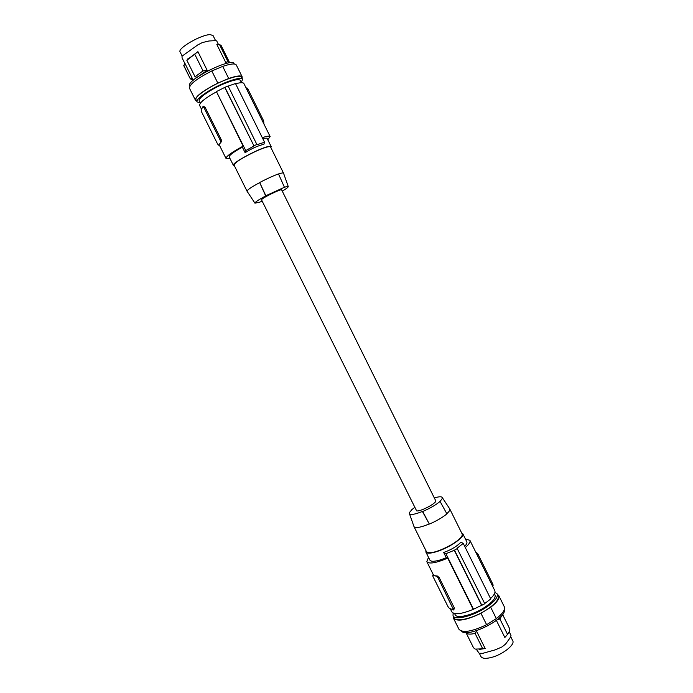 <?xml version="1.0" encoding="UTF-8"?>
<svg xmlns="http://www.w3.org/2000/svg" width="693" height="693" viewBox="0 0 693 693"><rect width="100%" height="100%" fill="white"/><g stroke="black" fill="none" stroke-linecap="round" stroke-linejoin="round"><path stroke-width="1.04" d="M454.582 613.556L455.171 614.734C456.67 618.927 472.28 615.263 483.965 607.813C492.273 602.382 495.963 598.094 495.019 594.958L494.438 593.771M453.101 613.071L453.04 615.834C454.686 620.452 471.872 616.458 484.823 608.229C494.109 602.182 498.224 597.409 497.184 593.918L494.949 592.298M453.04 615.834L454.036 617.844C455.708 622.496 472.903 618.52 485.845 610.282C495.123 604.227 499.237 599.445 498.18 595.928L497.184 593.918M497.375 594.299L498.795 595.634L504.313 606.791C505.414 609.623 502.754 613.574 496.335 618.615L486.616 624.705C471.968 631.644 462.751 633.177 458.974 629.296L453.43 618.156L453.222 616.216M504.209 609.927C507.051 618.615 466.735 638.625 461.538 631.106M476.42 649.384L479.149 653.291L482.865 653.3L495.278 649.843L502.027 646.915L505.604 644.048L509.979 638.002L510.992 635.455L509.234 631.756M506.566 635.568L504.85 637.482L496.405 620.443M510.68 636.598L512.742 640.765C515.263 644.585 502.728 654.547 491.64 657.388C485.793 658.887 482.224 658.61 480.942 656.548L479.374 653.386M484.693 603.551L490.757 598.96L463.236 543.39L457.059 548.276L484.797 603.759L473.198 609.381C461.512 614.137 454.383 614.968 451.827 611.876L450.242 608.688M490.557 598.561C494.187 595.114 495.582 592.446 494.759 590.566L469.897 540.315L465.41 538.981M465.298 547.565C469.048 544.326 470.582 541.9 469.897 540.315M464.691 546.327C466.58 544.351 467.281 542.844 466.805 541.805L462.82 533.757L461.625 532.882M425.926 550.606L425.9 552.087L429.894 560.126C431.037 561.832 434.909 561.633 441.51 559.546L446.301 557.744L443.676 552.451C451.091 549.87 456.843 546.448 460.932 542.177L463.236 543.39M475.831 552.295L476.559 552.477L476.065 552.771M491.995 584.979L492.94 584.398L477.979 554.149L476.559 552.477M492.94 584.398L493.095 585.715L492.532 586.061M446.301 557.744L447.747 558.134C436.088 563.037 429.123 564.223 426.836 561.685L428.491 557.302M453.759 609.918L454.4 608.099L439.18 577.529L437.396 576.039L434.797 575.727L433.316 574.705L426.836 561.685M473.198 609.381L447.747 558.134M432.787 575.077L436.833 576.385L438.21 578.118L453.638 609.987L449.359 608.341L447.973 606.592L432.934 576.394L432.718 575.06L433.35 574.74M443.676 552.451L445.92 553.716L454.495 550.199L481.938 605.526M473.648 609.545L445.92 553.716M425.9 552.087C427.009 553.733 430.864 553.499 437.448 551.377C449.982 547.349 465.064 536.789 462.82 533.757M457.389 548.475L454.495 550.199M481.661 605.431L454.166 549.999M411.954 509.814L412.136 509.658C410.013 511.503 409.121 512.855 409.459 513.721C410.62 515.168 414.934 514.414 422.409 511.451L429.279 523.969C420.599 527.486 415.514 528.395 414.024 526.697L426.507 551.775C430.119 554.105 438.504 551.715 451.671 544.594C459.277 539.89 462.785 536.382 462.205 534.06L449.774 508.957C450.216 509.953 449.22 511.529 446.794 513.678M434.329 497.946C438.834 496.586 441.45 496.422 442.203 497.47C442.593 498.284 441.787 499.584 439.778 501.394L440.072 501.437C435.758 504.998 429.972 508.359 422.704 511.503L429.279 523.969M411.859 509.606L414.518 507.588M416.632 510.871C420.304 511.893 437.413 502.737 435.689 500.684L281.644 189.882C281.696 188.539 263.868 197.081 261.798 199.402L261.538 199.861L416.632 510.871M409.459 513.721L413.955 526.498M440.072 501.437L446.916 513.885C442.489 517.498 436.703 520.876 429.556 524.029M254.903 203.127L247.054 191.233C247.106 190.021 251.316 187.136 259.702 182.588L265.852 195.738L284.199 187.37C286.815 186.452 288.175 186.209 288.279 186.634C288.227 187.283 286.226 188.782 282.268 191.129M265.852 195.738L265.67 195.92C258.342 199.905 254.764 202.33 254.937 203.179L259.026 202.321M262.197 201.187L259.078 202.408M278.551 174.012C281.583 172.964 283.246 172.67 283.524 173.129L270.547 146.916C269.516 145.998 264.813 147.358 256.453 151.005C242.611 157.554 235.135 162.24 234.017 165.047L247.054 191.233M270.868 147.557L271.18 146.595L268.477 146.492C259.416 148.094 231.064 163.375 233.385 165.358L234.338 165.688M271.18 146.595L267.004 138.158L262.638 138.366M262.292 137.664C267.004 136.105 269.629 135.741 270.149 136.573L267.793 139.752M203.586 106.358L205.119 107.285L221.214 139.614L221.266 141.874L218.633 145.097L221.266 141.874M243.13 146.136L242.359 147.141L245.114 152.694L245.72 150.589L216.424 91.597L243.13 146.136C231.739 152.287 226.039 156.401 226.031 158.472L229.989 158.524M216.225 91.952C204.868 98.276 199.341 102.781 199.645 105.483L201.507 109.234M220.643 142.152L220.149 140.081L204.054 107.744L202.962 106.627L201.126 109.936L201.646 112.032L217.541 143.945L218.503 145.158L219.239 144.837L226.031 158.472M245.114 152.694C251.888 148.397 258.134 145.608 263.851 144.335L264.544 142.212L256.982 144.716L228.101 85.975L224.913 87.327L253.915 145.79L257.06 144.387M228.17 86.114L235.473 83.515L264.544 142.212M246.154 88.158L270.149 136.573M235.603 83.775C240.445 82.441 243.208 82.363 243.893 83.515L246.76 89.302M262.647 121.422L263.686 120.972L247.869 88.999L246.734 87.924M263.686 120.972L263.704 123.562M216.424 91.597L224.913 87.327M224.792 87.543L253.915 145.79M245.72 150.589L253.837 146.11M241.519 82.701L240.402 80.431C238.92 78.768 233.385 79.894 223.796 83.81C210.689 89.276 197.54 98.484 199.298 100.832L200.433 103.101M241.346 82.354L242.602 79.314C240.991 77.477 234.91 78.707 224.359 82.995C209.788 89.042 195.105 99.316 197.081 101.914L200.26 102.755M196.543 100.849L195.374 100.087L189.466 88.219C189.432 84.338 196.881 78.586 211.798 70.955L222.704 66.398L228.707 78.508L223.276 80.804C208.697 86.842 194.031 97.141 196.006 99.775L197.081 101.914M222.704 66.398C230.604 63.739 235.135 63.262 236.296 64.969L242.169 76.854L242.074 78.248M189.934 85.984L189.778 85.672C185.473 80.241 232.372 56.965 234.078 63.687L234.234 63.99M218.503 44.577L216.649 40.826L214.163 40.722L208.974 40.982L202.269 42.594L197.782 44.915L182.025 56.185L182.068 57.891L184.858 63.496M183.688 65.203L190.35 78.889L183.844 65.826L184.944 63.375L193.208 80.267M187.942 59.113L197.921 51.68L207.172 70.314L197.029 77.382L195.054 76.758L203.04 70.894L207.172 70.314M182.112 55.986L180.102 51.958C177.183 48.389 201.507 34.39 210.282 34.65L213.072 35.594L215.61 40.714M187.812 58.862L186.859 60.282L195.054 76.758M186.859 60.282L197.921 51.68M194.802 54.323L203.04 70.894M190.35 78.889L193.061 79.981M190.203 78.292L192.472 78.5M228.95 62.916L229.132 61.66L227.65 61.001L225.996 62.976L227.503 63.184M229.132 61.66L221.067 45.366L219.534 44.621L227.65 61.001M225.996 62.976L216.857 44.525L219.534 44.621M195.374 100.087C195.435 96.379 202.91 90.722 217.827 83.108L211.798 70.955M242.602 79.314L241.545 77.174C239.917 75.312 233.827 76.525 223.276 80.804L217.827 83.108M228.707 78.508C236.573 75.797 241.06 75.242 242.169 76.854M242.359 147.141C233.498 152.053 229.106 155.31 229.192 156.93L233.385 165.358M283.524 173.129L288.253 186.564M284.399 187.188L278.499 173.908C273.137 175.875 266.926 178.707 259.875 182.406M259.702 182.588L265.67 195.92M465.947 632.544L465.965 632.579C466.969 634.294 470.01 634.571 475.086 633.419L476.559 631.184L485.178 648.527L479.417 649.402M486.616 624.705L480.959 613.314L490.705 607.259L496.335 618.615M498.795 595.634C499.852 598.388 497.15 602.26 490.705 607.259M504.85 637.482L507.545 634.39L499.922 619.005L496.257 620.14M499.922 619.005L502.139 615.046M507.545 634.39L509.398 631.366L509.788 629.01L502.581 614.457M465.965 632.579L473.527 647.782L475.225 649.107L482.752 648.839L475.086 633.419M485.178 648.527L482.752 648.839M480.959 613.314C466.302 620.27 457.129 621.881 453.43 618.156M477.979 554.149L477.027 554.721M454.4 608.099L453.43 608.688M439.18 577.529L438.21 578.118M437.396 576.039L436.833 576.385M220.149 140.081L221.214 139.614M205.119 107.285L204.054 107.744M246.829 89.449L247.869 88.999M263.565 123.276L264.111 123.042M432.718 575.06L433.324 574.705M442.203 497.47L449.757 508.922M203.863 106.228L203.101 106.549M246.899 87.838L246.18 88.15M187.63 59.572L188.565 58.169"/></g></svg>
